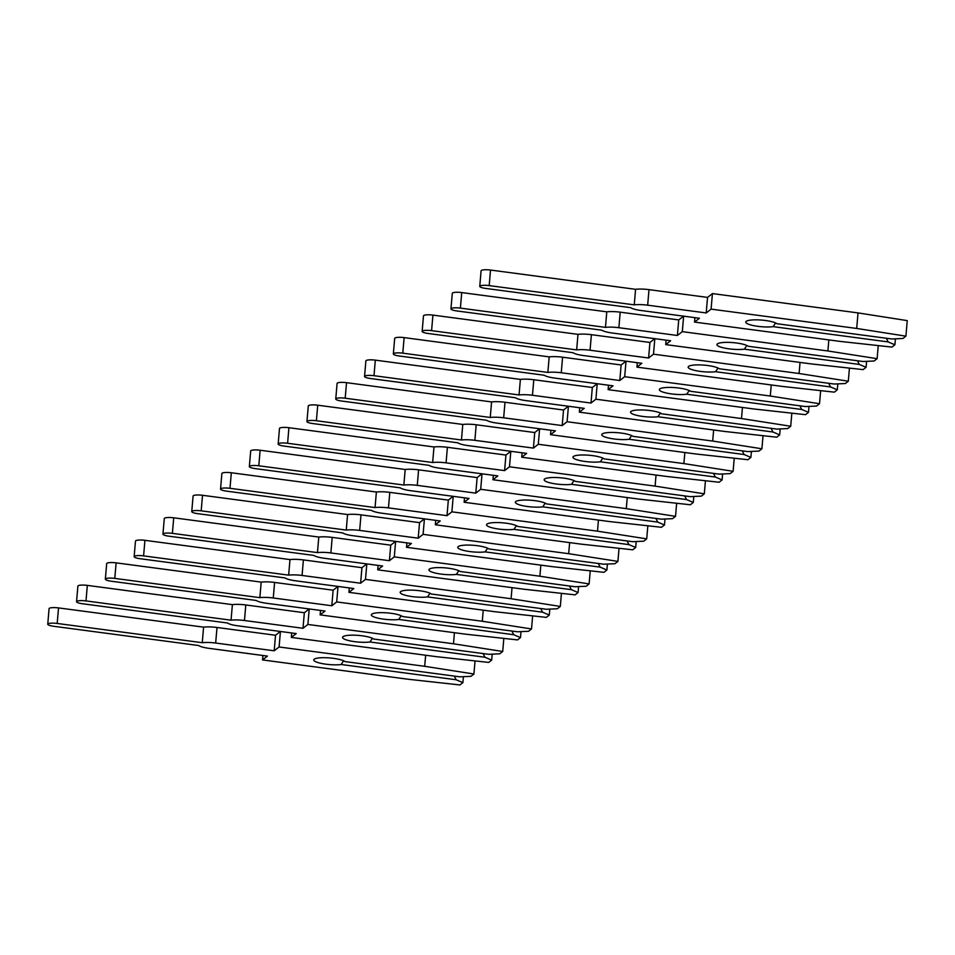 <?xml version="1.0" encoding="UTF-8"?>
<svg xmlns="http://www.w3.org/2000/svg" width="955" height="955" viewBox="0 0 955 955"><rect width="100%" height="100%" fill="white"/><g stroke="black" fill="none" stroke-linecap="round" stroke-linejoin="round"><path stroke-width="1.43" d="M343.645 660.776L341.15 664.501A15.949 3.319 4.9 0 1 325.906 664.191A15.949 3.319 4.9 0 1 313.753 659.893A15.949 3.319 4.9 0 1 333.39 658.329A15.949 3.319 4.9 0 1 344.898 661.564L459.88 676.832L470.958 676.331L473.919 674.015L424.689 666.303L279.099 646.977L274.192 650.797L215.663 643.037A14.421 2.996 -175.1 0 0 202.257 642.703L203.582 627.149L58.53 607.905A7.676 1.6 -175.1 0 0 49.087 608.657L47.75 624.2A7.676 1.6 -175.1 0 0 53.587 626.265L198.652 645.52A14.421 2.996 -175.1 0 0 208.894 648.326L267.424 656.097L262.529 659.929L408.131 679.244L459.928 684.95L462.889 682.634L456.132 679.757L454.282 676.092M280.376 631.47L275.529 635.254L217 627.483A14.421 2.996 -175.1 0 0 203.582 627.149M462.889 682.634L463.402 676.665M456.132 679.757L341.15 664.501M202.257 642.703L57.193 623.448A7.676 1.6 -175.1 0 0 47.75 624.2M473.919 674.015L475.041 660.92M424.689 666.303L425.644 655.226M279.099 646.977L280.424 631.47M274.192 650.797L275.529 635.254M262.529 659.929L262.912 655.5M372.438 638.25L369.955 641.975A15.949 3.319 4.9 0 1 354.699 641.664A15.949 3.319 4.9 0 1 342.547 637.367A15.949 3.319 4.9 0 1 362.196 635.803A15.949 3.319 4.9 0 1 373.703 639.05L488.685 654.306L499.752 653.805L502.712 651.489L453.494 643.777L307.892 624.451L302.998 628.283L244.468 620.511A14.421 2.996 -175.1 0 0 231.05 620.177L232.387 604.634L87.323 585.379A7.676 1.6 -175.1 0 0 77.88 586.131L76.555 601.674A7.676 1.6 -175.1 0 0 82.393 603.739L227.457 622.994A14.421 2.996 -175.1 0 0 237.7 625.8L296.229 633.571L291.335 637.403L436.924 656.73L488.733 662.424L491.694 660.108L484.937 657.231L483.075 653.566M309.169 608.944L304.335 612.728L245.793 604.957A14.421 2.996 -175.1 0 0 232.387 604.634M491.694 660.108L492.207 654.151M484.937 657.231L369.955 641.975M231.05 620.177L85.998 600.922A7.676 1.6 -175.1 0 0 76.555 601.674M502.712 651.489L503.834 638.394M453.494 643.777L454.437 632.699M307.892 624.451L309.217 608.956M302.998 628.283L304.335 612.728M291.335 637.403L291.717 632.974M401.243 615.736L398.76 619.449A15.949 3.319 4.9 0 1 383.504 619.138A15.949 3.319 4.9 0 1 371.352 614.853A15.949 3.319 4.9 0 1 390.989 613.289A15.949 3.319 4.9 0 1 402.497 616.524L517.479 631.78L528.557 631.279L531.517 628.963L482.287 621.251L336.697 601.925L331.803 605.757L273.261 597.985A14.421 2.996 -175.1 0 0 259.856 597.651L261.181 582.108L116.128 562.853A7.676 1.6 -175.1 0 0 106.685 563.605L105.348 579.148A7.676 1.6 -175.1 0 0 111.198 581.213L256.25 600.468A14.421 2.996 -175.1 0 0 266.493 603.274L325.034 611.045L320.14 614.877L465.73 634.204L517.526 639.898L520.487 637.582L513.73 634.717L511.88 631.04M337.975 586.418L333.128 590.202L274.598 582.443A14.421 2.996 -175.1 0 0 261.181 582.108M520.487 637.582L521 631.625M513.73 634.717L398.76 619.449M259.856 597.651L114.791 578.396A7.676 1.6 -175.1 0 0 105.348 579.148M531.517 628.963L532.639 615.868M482.287 621.251L483.242 610.185M336.697 601.925L338.022 586.43M331.803 605.757L333.128 590.202M320.14 614.877L320.51 610.448M430.048 593.21L427.554 596.923A15.949 3.319 4.9 0 1 412.297 596.612A15.949 3.319 4.9 0 1 400.157 592.327A15.949 3.319 4.9 0 1 419.794 590.763A15.949 3.319 4.9 0 1 431.302 593.998L546.284 609.266L557.35 608.753L560.31 606.437L511.092 598.725L365.49 579.399L360.596 583.23L302.067 575.459A14.421 2.996 -175.1 0 0 288.649 575.137L289.986 559.582L144.921 540.327A7.676 1.6 -175.1 0 0 135.479 541.079L134.154 556.634A7.676 1.6 -175.1 0 0 139.991 558.699L285.056 577.942A14.421 2.996 -175.1 0 0 295.298 580.759L353.827 588.531L348.933 592.351L494.535 611.678L546.332 617.384L549.292 615.068L542.536 612.191L540.685 608.514M366.768 563.904L361.933 567.688L303.392 559.917A14.421 2.996 -175.1 0 0 289.986 559.582M549.292 615.068L549.805 609.099M542.536 612.191L427.554 596.923M288.649 575.137L143.596 555.882A7.676 1.6 -175.1 0 0 134.154 556.634M560.31 606.437L561.433 593.353M511.092 598.725L512.035 587.659M365.49 579.399L366.827 563.904M360.596 583.23L361.933 567.688M348.933 592.351L349.315 587.922M458.842 570.684L456.359 574.409A15.949 3.319 4.9 0 1 441.103 574.098A15.949 3.319 4.9 0 1 428.95 569.801A15.949 3.319 4.9 0 1 448.587 568.237A15.949 3.319 4.9 0 1 460.095 571.472L575.077 586.74L586.155 586.239L589.116 583.911L539.885 576.211L394.296 556.884L389.401 560.704L330.86 552.945A14.421 2.996 -175.1 0 0 317.454 552.611L318.791 537.056L173.726 517.801A7.676 1.6 -175.1 0 0 164.284 518.565L162.947 534.108A7.676 1.6 -175.1 0 0 168.796 536.173L313.849 555.428A14.421 2.996 -175.1 0 0 324.091 558.233L382.633 566.005L377.738 569.837L523.328 589.151L575.125 594.858L578.085 592.542L571.341 589.665L569.478 586M395.573 541.378L390.726 545.162L332.197 537.39A14.421 2.996 -175.1 0 0 318.791 537.056M578.085 592.542L578.599 586.573M571.341 589.665L456.359 574.409M317.454 552.611L172.389 533.356A7.676 1.6 -175.1 0 0 162.947 534.108M589.116 583.911L590.238 570.827M539.885 576.211L540.84 565.133M394.296 556.884L395.621 541.378M389.401 560.704L390.726 545.162M377.738 569.837L378.108 565.408M487.647 548.158L485.152 551.883A15.949 3.319 4.9 0 1 469.908 551.572A15.949 3.319 4.9 0 1 457.755 547.275A15.949 3.319 4.9 0 1 477.393 545.711A15.949 3.319 4.9 0 1 488.9 548.958L603.882 564.214L614.96 563.713L617.921 561.397L568.691 553.685L423.089 534.358L418.195 538.19L359.665 530.419A14.421 2.996 -175.1 0 0 346.259 530.085L347.584 514.542L202.52 495.287A7.676 1.6 -175.1 0 0 193.089 496.039L191.752 511.582A7.676 1.6 -175.1 0 0 197.59 513.647L342.654 532.902A14.421 2.996 -175.1 0 0 352.896 535.707L411.426 543.479L406.532 547.311L552.133 566.637L603.93 572.332L606.891 570.016L600.134 567.139L598.284 563.474M424.378 518.851L419.532 522.636L361.002 514.864A14.421 2.996 -175.1 0 0 347.584 514.542M606.891 570.016L607.404 564.059M600.134 567.139L485.152 551.883M346.259 530.085L201.195 510.83A7.676 1.6 -175.1 0 0 191.752 511.582M617.921 561.397L619.043 548.301M568.691 553.685L569.634 542.607M423.089 534.358L424.426 518.863M418.195 538.19L419.532 522.636M406.532 547.311L406.914 542.882M516.44 525.644L513.957 529.356A15.949 3.319 4.9 0 1 498.701 529.046A15.949 3.319 4.9 0 1 486.549 524.761A15.949 3.319 4.9 0 1 506.186 523.197A15.949 3.319 4.9 0 1 517.706 526.432L632.676 541.688L643.754 541.187L646.714 538.871L597.496 531.159L451.894 511.832L447 515.664L388.458 507.893A14.421 2.996 -175.1 0 0 375.052 507.559L376.389 492.016L231.325 472.761A7.676 1.6 -175.1 0 0 221.882 473.513L220.545 489.056A7.676 1.6 -175.1 0 0 226.395 491.121L371.459 510.376A14.421 2.996 -175.1 0 0 381.69 513.181L440.231 520.952L435.337 524.784L580.927 544.111L632.723 549.805L635.696 547.49L628.939 544.625L627.077 540.948M453.171 496.325L448.337 500.11L389.795 492.35A14.421 2.996 -175.1 0 0 376.389 492.016M635.696 547.49L636.197 541.533M628.939 544.625L513.957 529.356M375.052 507.559L229.988 488.303A7.676 1.6 -175.1 0 0 220.545 489.056M646.714 538.871L647.836 525.775M597.496 531.159L598.439 520.093M451.894 511.832L453.219 496.337M447 515.664L448.337 500.11M435.337 524.784L435.719 520.356M545.245 503.118L542.75 506.83A15.949 3.319 4.9 0 1 527.506 506.52A15.949 3.319 4.9 0 1 515.354 502.235A15.949 3.319 4.9 0 1 534.991 500.671A15.949 3.319 4.9 0 1 546.499 503.906L661.481 519.174L672.559 518.661L675.519 516.345L626.289 508.633L480.699 489.306L475.793 493.138L417.263 485.367A14.421 2.996 -175.1 0 0 403.858 485.045L405.183 469.49L260.13 450.235A7.676 1.6 -175.1 0 0 250.688 450.987L249.351 466.541A7.676 1.6 -175.1 0 0 255.188 468.607L400.252 487.85A14.421 2.996 -175.1 0 0 410.495 490.667L469.036 498.438L464.13 502.258L609.732 521.585L661.529 527.291L664.489 524.975L657.732 522.099L655.882 518.422M481.977 473.799L477.13 477.596L418.6 469.824A14.421 2.996 -175.1 0 0 405.183 469.49M664.489 524.975L665.002 519.007M657.732 522.099L542.75 506.83M403.858 485.045L258.793 465.789A7.676 1.6 -175.1 0 0 249.351 466.541M675.519 516.345L676.641 503.261M626.289 508.633L627.244 497.567M480.699 489.306L482.024 473.811M475.793 493.138L477.13 477.596M464.13 502.258L464.512 497.83M574.039 480.592L571.556 484.316A15.949 3.319 4.9 0 1 556.299 484.006A15.949 3.319 4.9 0 1 544.147 479.708A15.949 3.319 4.9 0 1 563.796 478.145A15.949 3.319 4.9 0 1 575.304 481.38L690.286 496.648L701.352 496.134L704.312 493.819L655.094 486.119L509.493 466.792L504.598 470.612L446.069 462.853A14.421 2.996 -175.1 0 0 432.651 462.518L433.988 446.964L288.923 427.709A7.676 1.6 -175.1 0 0 279.481 428.461L278.156 444.015A7.676 1.6 -175.1 0 0 283.993 446.081L429.058 465.336A14.421 2.996 -175.1 0 0 439.3 468.141L497.83 475.912L492.935 479.744L638.525 499.059L690.334 504.765L693.294 502.449L686.538 499.572L684.687 495.908M510.77 451.285L505.935 455.069L447.394 447.298A14.421 2.996 -175.1 0 0 433.988 446.964M693.294 502.449L693.808 496.481M686.538 499.572L571.556 484.316M432.651 462.518L287.598 443.263A7.676 1.6 -175.1 0 0 278.156 444.015M704.312 493.819L705.435 480.735M655.094 486.119L656.037 475.041M509.493 466.792L510.818 451.285M504.598 470.612L505.935 455.069M492.935 479.744L493.317 475.315M602.844 458.066L600.361 461.79A15.949 3.319 4.9 0 1 585.105 461.48A15.949 3.319 4.9 0 1 572.952 457.182A15.949 3.319 4.9 0 1 592.589 455.619A15.949 3.319 4.9 0 1 604.097 458.866L719.079 474.122L730.157 473.62L733.118 471.304L683.887 463.593L538.298 444.266L533.403 448.098L474.862 440.327A14.421 2.996 -175.1 0 0 461.456 439.992L462.781 424.45L317.729 405.195A7.676 1.6 -175.1 0 0 308.286 405.947L306.949 421.489A7.676 1.6 -175.1 0 0 312.798 423.554L457.851 442.81A14.421 2.996 -175.1 0 0 468.093 445.615L526.635 453.386L521.74 457.218L667.33 476.545L719.127 482.239L722.087 479.923L715.343 477.046L713.481 473.382M539.575 428.759L534.728 432.543L476.199 424.772A14.421 2.996 -175.1 0 0 462.781 424.45M722.087 479.923L722.601 473.967M715.343 477.046L600.361 461.79M461.456 439.992L316.392 420.737A7.676 1.6 -175.1 0 0 306.949 421.489M733.118 471.304L734.24 458.209M683.887 463.593L684.842 452.515M538.298 444.266L539.623 428.771M533.403 448.098L534.728 432.543M521.74 457.218L522.11 452.789M631.649 435.54L629.154 439.264A15.949 3.319 4.9 0 1 613.898 438.954A15.949 3.319 4.9 0 1 601.757 434.668A15.949 3.319 4.9 0 1 621.395 433.093A15.949 3.319 4.9 0 1 632.902 436.339L747.884 451.596L758.95 451.094L761.911 448.778L712.693 441.067L567.091 421.74L562.197 425.572L503.667 417.801A14.421 2.996 -175.1 0 0 490.249 417.466L491.586 401.924L346.522 382.669A7.676 1.6 -175.1 0 0 337.079 383.421L335.754 398.963A7.676 1.6 -175.1 0 0 341.592 401.028L486.656 420.284A14.421 2.996 -175.1 0 0 496.898 423.089L555.428 430.86L550.534 434.692L696.135 454.019L747.932 459.713L750.893 457.397L744.136 454.532L742.286 450.856M568.368 406.233L563.534 410.017L504.992 402.258A14.421 2.996 -175.1 0 0 491.586 401.924M750.893 457.397L751.406 451.44M744.136 454.532L629.154 439.264M490.249 417.466L345.197 398.211A7.676 1.6 -175.1 0 0 335.754 398.963M761.911 448.778L763.033 435.683M712.693 441.067L713.636 430.001M567.091 421.74L568.428 406.245M562.197 425.572L563.534 410.017M550.534 434.692L550.916 430.263M660.442 413.026L657.959 416.738A15.949 3.319 4.9 0 1 642.703 416.428A15.949 3.319 4.9 0 1 630.551 412.142A15.949 3.319 4.9 0 1 650.188 410.578A15.949 3.319 4.9 0 1 661.696 413.813L776.678 429.082L787.756 428.568L790.716 426.252L741.486 418.541L595.896 399.214L591.002 403.046L532.46 395.275A14.421 2.996 -175.1 0 0 519.054 394.952L520.391 379.398L375.327 360.142A7.676 1.6 -175.1 0 0 365.884 360.894L364.547 376.449A7.676 1.6 -175.1 0 0 370.397 378.502L515.449 397.757A14.421 2.996 -175.1 0 0 525.692 400.575L584.233 408.346L579.339 412.166L724.929 431.493L776.725 437.199L779.686 434.883L772.941 432.006L771.079 428.329M597.173 383.707L592.327 387.503L533.797 379.732A14.421 2.996 -175.1 0 0 520.391 379.398M779.686 434.883L780.199 428.914M772.941 432.006L657.959 416.738M519.054 394.952L373.99 375.697A7.676 1.6 -175.1 0 0 364.547 376.449M790.716 426.252L791.838 413.169M741.486 418.541L742.441 407.475M595.896 399.214L597.221 383.719M591.002 403.046L592.327 387.503M579.339 412.166L579.709 407.737M689.247 390.5L686.752 394.224A15.949 3.319 4.9 0 1 671.508 393.914A15.949 3.319 4.9 0 1 659.356 389.616A15.949 3.319 4.9 0 1 678.993 388.052A15.949 3.319 4.9 0 1 690.501 391.287L805.483 406.555L816.561 406.042L819.521 403.726L770.291 396.027L624.689 376.7L619.795 380.52L561.265 372.76A14.421 2.996 -175.1 0 0 547.86 372.426L549.185 356.872L404.132 337.616A7.676 1.6 -175.1 0 0 394.69 338.368L393.353 353.923A7.676 1.6 -175.1 0 0 399.19 355.988L544.255 375.243A14.421 2.996 -175.1 0 0 554.497 378.049L613.026 385.82L608.132 389.652L753.734 408.967L805.531 414.673L808.491 412.357L801.734 409.48L799.884 405.815M624.689 376.7L626.026 361.193L621.132 364.977L562.602 357.206A14.421 2.996 -175.1 0 0 549.185 356.872M808.491 412.357L809.004 406.388M801.734 409.48L686.752 394.224M547.86 372.426L402.795 353.171A7.676 1.6 -175.1 0 0 393.353 353.923M819.521 403.726L820.643 390.643M770.291 396.027L771.234 384.949M619.795 380.52L621.132 364.977M608.132 389.652L608.514 385.223M718.041 367.973L715.558 371.698A15.949 3.319 4.9 0 1 700.302 371.388A15.949 3.319 4.9 0 1 688.149 367.09A15.949 3.319 4.9 0 1 707.786 365.526A15.949 3.319 4.9 0 1 719.306 368.773L834.276 384.029L845.354 383.528L848.315 381.212L799.096 373.501L653.495 354.174L648.6 358.006L590.059 350.234A14.421 2.996 -175.1 0 0 576.653 349.9L577.99 334.357L432.925 315.102A7.676 1.6 -175.1 0 0 423.483 315.854L422.146 331.397A7.676 1.6 -175.1 0 0 427.995 333.462L573.06 352.717A14.421 2.996 -175.1 0 0 583.29 355.523L641.832 363.294L636.937 367.126L782.527 386.453L834.324 392.147L837.296 389.831L830.54 386.954L828.677 383.289M654.772 338.667L649.937 342.451L591.396 334.68A14.421 2.996 -175.1 0 0 577.99 334.357M837.296 389.831L837.798 383.874M830.54 386.954L715.558 371.698M576.653 349.9L431.588 330.645A7.676 1.6 -175.1 0 0 422.146 331.397M848.315 381.212L849.437 368.117M799.096 373.501L800.039 362.423M653.495 354.174L654.82 338.679M648.6 358.006L649.937 342.451M636.937 367.126L637.319 362.697M746.846 345.447L744.351 349.172A15.949 3.319 4.9 0 1 729.107 348.862A15.949 3.319 4.9 0 1 716.954 344.576A15.949 3.319 4.9 0 1 736.591 343A15.949 3.319 4.9 0 1 748.099 346.247L863.081 361.503L874.159 361.002L877.12 358.686L827.889 350.974L682.3 331.648L677.393 335.48L618.864 327.708A14.421 2.996 -175.1 0 0 605.458 327.374L606.783 311.831L461.731 292.576A7.676 1.6 -175.1 0 0 452.288 293.328L450.951 308.871A7.676 1.6 -175.1 0 0 456.788 310.936L601.853 330.191A14.421 2.996 -175.1 0 0 612.095 332.997L670.637 340.768L665.731 344.6L811.332 363.927L863.129 369.621L866.09 367.305L859.333 364.44L857.483 360.763M682.3 331.648L683.625 316.153L678.73 319.925L620.201 312.166A14.421 2.996 -175.1 0 0 606.783 311.831M866.09 367.305L866.603 361.348M859.333 364.44L744.351 349.172M605.458 327.374L460.394 308.119A7.676 1.6 -175.1 0 0 450.951 308.871M877.12 358.686L878.242 345.591M827.889 350.974L828.845 339.908M677.393 335.48L678.73 319.925M665.731 344.6L666.113 340.171M775.639 322.933L773.156 326.646A15.949 3.319 4.9 0 1 757.9 326.335A15.949 3.319 4.9 0 1 745.748 322.05A15.949 3.319 4.9 0 1 765.397 320.486A15.949 3.319 4.9 0 1 776.904 323.721L891.886 338.989L902.952 338.476L905.913 336.16L856.695 328.448L711.093 309.122L706.199 312.954L647.669 305.182A14.421 2.996 -175.1 0 0 634.251 304.86L635.588 289.305L490.524 270.05A7.676 1.6 -175.1 0 0 481.081 270.802L479.756 286.357A7.676 1.6 -175.1 0 0 485.594 288.41L630.658 307.665A14.421 2.996 -175.1 0 0 640.901 310.482L699.43 318.254L694.536 322.074L840.125 341.401L891.934 347.095L894.895 344.779L888.138 341.914L886.288 338.237M905.913 336.16L907.25 320.617L858.02 312.906L712.43 293.579L707.536 297.411L648.994 289.64A14.421 2.996 -175.1 0 0 635.588 289.305M894.895 344.779L895.408 338.822M888.138 341.914L773.156 326.646M634.251 304.86L489.199 285.605A7.676 1.6 -175.1 0 0 479.756 286.357M856.695 328.448L858.02 312.906M711.093 309.122L712.43 293.579M706.199 312.954L707.536 297.411M694.536 322.074L694.918 317.645M215.663 643.037L217 627.483M57.193 623.448L58.53 607.905M244.468 620.511L245.793 604.957M85.998 600.922L87.323 585.379M273.261 597.985L274.598 582.443M114.791 578.396L116.128 562.853M302.067 575.459L303.392 559.917M143.596 555.882L144.921 540.327M330.86 552.945L332.197 537.39M172.389 533.356L173.726 517.801M359.665 530.419L361.002 514.864M201.195 510.83L202.52 495.287M388.458 507.893L389.795 492.35M229.988 488.303L231.325 472.761M417.263 485.367L418.6 469.824M258.793 465.789L260.13 450.235M446.069 462.853L447.394 447.298M287.598 443.263L288.923 427.709M474.862 440.327L476.199 424.772M316.392 420.737L317.729 405.195M503.667 417.801L504.992 402.258M345.197 398.211L346.522 382.669M532.46 395.275L533.797 379.732M373.99 375.697L375.327 360.142M561.265 372.76L562.602 357.206M402.795 353.171L404.132 337.616M590.059 350.234L591.396 334.68M431.588 330.645L432.925 315.102M618.864 327.708L620.201 312.166M460.394 308.119L461.731 292.576M647.669 305.182L648.994 289.64M489.199 285.605L490.524 270.05"/></g></svg>
